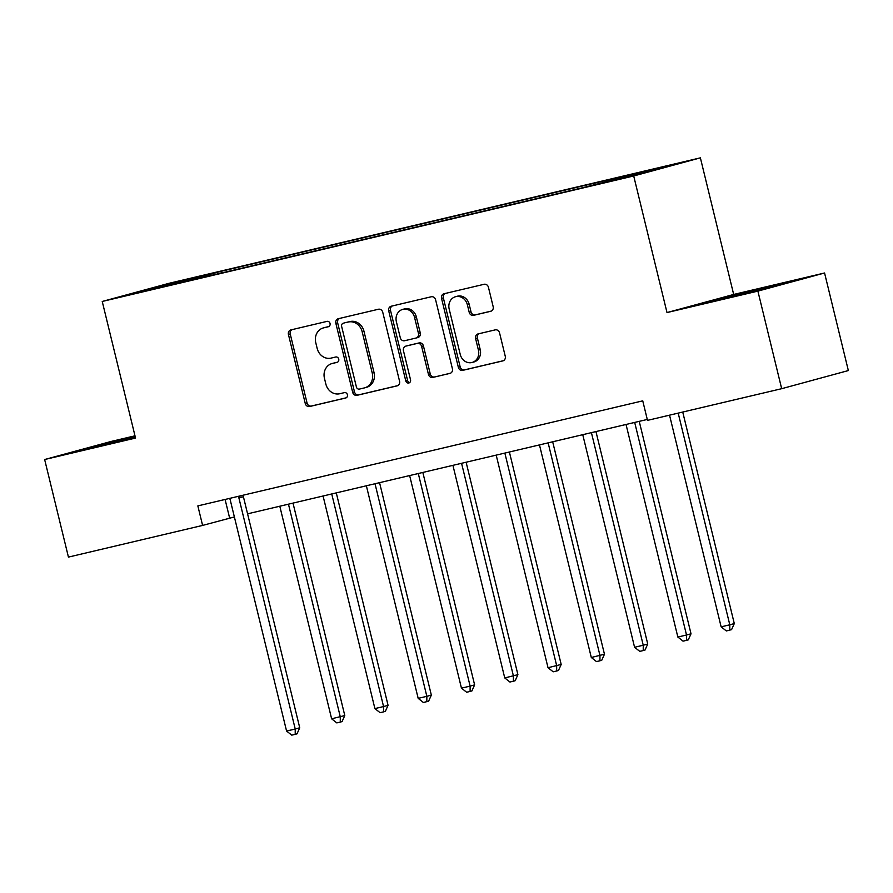 <?xml version="1.0" encoding="UTF-8"?>
<svg xmlns="http://www.w3.org/2000/svg" width="893" height="893" viewBox="0 0 893 893"><rect width="100%" height="100%" fill="white"/><g stroke="black" fill="none" stroke-linecap="round" stroke-linejoin="round"><path stroke-width="1.34" d="M330.053 323.5A2.757 2.445 -105.2 0 0 327.017 321.38L290.906 329.908A3.94 3.494 -105.2 0 0 288.45 334.54L305.261 403.491A3.94 3.494 -105.2 0 0 309.592 406.527L345.691 397.999A2.757 2.445 -105.2 0 0 344.385 392.63L339.72 393.735A12.614 11.174 -105.2 0 1 325.856 384.046L324.449 378.297A12.614 11.174 -105.2 0 1 332.017 363.551A12.614 11.174 -105.2 0 1 332.341 363.473L337.007 362.368A2.757 2.445 -105.2 0 0 335.701 357.01L331.035 358.115A12.614 11.174 -105.2 0 1 317.171 348.415L315.765 342.678A12.614 11.174 -105.2 0 1 323.333 327.932A12.614 11.174 -105.2 0 1 323.657 327.843L328.323 326.738A2.757 2.445 -105.2 0 0 330.053 323.5M668.176 165.618L649.914 170.228L668.176 165.618M490.704 311.289A3.94 3.494 -105.2 0 0 493.159 306.656L488.449 287.312A3.94 3.494 -105.2 0 0 484.118 284.287L444.011 293.752A3.94 3.494 -105.2 0 0 441.544 298.385L458.355 367.347A3.94 3.494 -105.2 0 0 462.686 370.372L502.792 360.906A3.94 3.494 -105.2 0 0 505.259 356.274L499.555 332.899A3.94 3.494 -105.2 0 0 495.224 329.874L478.068 333.926A3.94 3.494 -105.2 0 0 475.601 338.559L478.425 350.145A10.549 9.343 -105.2 0 1 472.107 362.469A10.549 9.343 -105.2 0 1 460.241 354.443L449.179 309.045A10.549 9.343 -105.2 0 1 455.497 296.722A10.549 9.343 -105.2 0 1 467.363 304.747L469.205 312.316A3.94 3.494 -105.2 0 0 473.536 315.352L490.893 311.244M667.004 312.572L757.889 291.118L781.676 388.689L848.35 370.562L824.563 272.99L733.678 294.456L700.38 157.849L633.706 175.977L667.004 312.572L733.678 294.456M134.988 435.817L111.324 441.399L44.65 459.527L135.535 438.061L102.237 301.466L633.706 175.977M44.65 459.527L68.437 557.098L202.599 525.419L234.379 516.947M781.676 388.689L647.503 420.369L642.748 400.845L197.844 505.896L202.599 525.419M382.751 312.271A3.94 3.494 -105.2 0 0 378.42 309.246L338.324 318.712A3.94 3.494 -105.2 0 0 335.857 323.344L352.668 392.306A3.94 3.494 -105.2 0 0 356.999 395.331L397.095 385.865A3.94 3.494 -105.2 0 0 399.562 381.222L382.751 312.271M391.167 306.232L431.263 296.766A3.94 3.494 -105.2 0 1 435.605 299.791L452.405 368.753A3.94 3.494 -105.2 0 1 449.949 373.386L432.781 377.438A3.94 3.494 -105.2 0 1 428.45 374.401L421.63 346.439A3.94 3.494 -105.2 0 0 417.299 343.414L405.913 346.104A3.94 3.494 -105.2 0 0 403.446 350.737L410.546 379.849A2.757 2.445 -105.2 0 1 405.79 380.976L388.701 310.864A3.94 3.494 -105.2 0 1 391.167 306.232M176.948 282.009L202.253 275.747L176.948 282.009M700.38 157.849L168.911 283.338L102.237 301.466M182.552 282.188L581.667 187.954L667.071 166.411L631.228 174.481L220.951 271.36L210.045 274.318L209.766 275.77M182.295 281.864L135.546 292.904L163.296 285.358L210.045 274.318M757.889 291.118L824.563 272.99M247.573 513.832L647.28 419.453M225.092 499.466L229.635 518.063M221.352 273.035L220.951 271.36M620.122 178.488L620.322 177.45M163.921 286.206L163.296 285.358M135.111 436.331L80.415 450.251L135.368 437.369L106.312 444.468M788.798 282.266L701.898 303.497L788.798 282.266M100.697 445.607L100.496 444.792M722.18 298.865L721.979 298.039M765.625 288.238L765.435 287.423M328.814 326.559L325.454 327.351A12.614 11.174 -105.2 0 0 325.13 327.441A12.614 11.174 -105.2 0 0 324.818 327.53M333.502 363.161A12.614 11.174 -105.2 0 1 333.815 363.06A12.614 11.174 -105.2 0 1 334.138 362.982L337.498 362.19M292.123 329.617A3.94 3.494 -105.2 0 0 290.247 334.049L307.058 403.011A3.94 3.494 -105.2 0 0 311.389 406.036L346.183 397.82M339.53 318.421A3.94 3.494 -105.2 0 0 337.654 322.853L354.465 391.815A3.94 3.494 -105.2 0 0 358.796 394.84L397.686 385.653M343.37 323.188A2.757 2.445 -105.2 0 0 341.639 326.436L356.396 386.959A2.757 2.445 -105.2 0 0 359.433 389.08L364.355 387.919A12.614 11.174 -105.2 0 0 364.679 387.841A12.614 11.174 -105.2 0 0 372.247 373.095L362.156 331.716A12.614 11.174 -105.2 0 0 348.292 322.027L345.167 322.697A2.757 2.445 -105.2 0 0 345.022 322.741M366.152 387.428A12.614 11.174 -105.2 0 0 366.476 387.35A12.614 11.174 -105.2 0 0 374.044 372.604L372.247 373.095M345.167 322.697L350.089 321.536A12.614 11.174 -105.2 0 1 363.953 331.225L374.044 372.604M450.53 373.185L432.781 377.438M407.521 345.669A3.94 3.494 -105.2 0 1 407.721 345.613L419.107 342.923A3.94 3.494 -105.2 0 1 423.438 345.948L430.247 373.921A3.94 3.494 -105.2 0 0 434.59 376.946M392.384 305.942A3.94 3.494 -105.2 0 0 390.498 310.373L407.599 380.485A2.757 2.445 -105.2 0 0 409.742 382.628M414.564 317.417A10.549 9.343 -105.2 0 0 402.698 309.391A10.549 9.343 -105.2 0 0 396.38 321.714L400.276 337.71A3.94 3.494 -105.2 0 0 404.607 340.735L415.993 338.045A3.94 3.494 -105.2 0 0 418.46 333.413L414.564 317.417L416.361 316.937A10.549 9.343 -105.2 0 0 404.507 308.9L402.698 309.391M416.194 337.989L417.801 337.554A3.94 3.494 -105.2 0 0 420.257 332.922L418.46 333.413M416.361 316.937L420.257 332.922M455.497 296.722L457.305 296.23A10.549 9.343 -105.2 0 1 469.16 304.267L471.002 311.824A3.94 3.494 -105.2 0 0 475.333 314.861L491.284 311.088M472.107 362.469L473.904 361.989A10.549 9.343 -105.2 0 0 480.233 349.654L478.425 350.145M479.284 333.636A3.94 3.494 -105.2 0 0 477.398 338.067L480.233 349.654M445.227 293.473A3.94 3.494 -105.2 0 0 443.352 297.894L460.163 366.856A3.94 3.494 -105.2 0 0 464.494 369.881L503.384 360.705M279.799 506.219L331.627 718.809L344.787 715.539L293.004 503.105M344.787 715.539L342.075 721.6L340.278 722.091L340.278 716.766L288.461 504.177M340.278 722.091L336.806 722.906L331.627 718.809M238.822 496.229L238.799 496.452A4.019 3.561 -105.2 0 0 238.9 497.959L295.226 729.012L286.575 731.054L230.249 500.002A4.019 3.561 -105.2 0 0 229.646 498.607L229.523 498.417M243.309 495.168L243.309 495.224A4.019 3.561 -105.2 0 0 243.409 496.742L299.735 727.784L295.226 729.012L295.215 734.336L291.754 735.151L286.575 731.054M299.735 727.784L297.023 733.845L295.215 734.336M323.076 496.006L374.904 708.595L383.566 706.553L388.064 705.325L336.281 492.891M388.064 705.325L385.352 711.375L383.555 711.866L383.566 706.553L331.738 493.963M383.555 711.866L380.094 712.681L374.904 708.595M366.364 485.781L418.181 698.371L426.843 696.328L431.341 695.1L379.558 482.666M431.341 695.1L428.629 701.161L426.832 701.652L426.843 696.328L375.015 483.738M426.832 701.652L423.371 702.467L418.181 698.371M409.641 475.567L461.458 688.157L470.12 686.114L474.618 684.886L422.836 472.453M474.618 684.886L471.917 690.936L470.109 691.428L470.12 686.114L418.292 473.524M470.109 691.428L466.648 692.242L461.458 688.157M452.918 465.342L504.746 677.932L517.907 674.661L466.113 462.228M517.907 674.661L515.194 680.723L513.386 681.214L513.397 675.889L461.569 463.3M513.386 681.214L509.925 682.029L504.746 677.932M97.46 446.489L135.312 437.124M761.629 289.455L727.795 297.726M718.943 299.735L772.043 286.82M496.195 455.129L548.023 667.718L561.184 664.448L509.39 452.014M561.184 664.448L558.471 670.498L556.663 670.989L556.674 665.676L504.858 453.086M556.663 670.989L553.202 671.804L548.023 667.718M539.472 444.904L591.3 657.494L604.461 654.223L552.678 441.789M604.461 654.223L601.748 660.284L599.951 660.775L599.951 655.451L548.135 442.861M599.951 660.775L596.479 661.59L591.3 657.494M582.749 434.69L634.577 647.28L643.239 645.237L647.738 644.009L595.955 431.576M647.738 644.009L645.025 650.059L643.228 650.55L643.239 645.237L591.412 432.647M643.228 650.55L639.768 651.365L634.577 647.28M626.038 424.465L677.854 637.055L686.516 635.012L691.015 633.796L639.232 421.351M691.015 633.796L688.302 639.846L686.505 640.337L686.516 635.012L634.689 422.422M686.505 640.337L683.045 641.152L677.854 637.055M669.538 415.167L721.131 626.841L729.793 624.799L734.292 623.571L682.732 412.041M734.292 623.571L731.59 629.621L729.782 630.112L729.793 624.799L678.189 413.113M729.782 630.112L726.322 630.938L721.131 626.841M325.454 327.351L323.657 327.843M334.138 362.982L332.341 363.473M311.389 406.036L309.592 406.527M307.058 403.011L305.261 403.491M290.247 334.049L288.45 334.54M358.796 394.84L356.999 395.331M354.465 391.815L352.668 392.306M337.654 322.853L335.857 323.344M363.953 331.225L362.156 331.716M350.089 321.536L348.292 322.027M430.247 373.921L428.45 374.401M423.438 345.948L421.63 346.439M419.107 342.923L417.299 343.414M407.721 345.613L405.913 346.104M407.599 380.485L405.79 380.976M390.498 310.373L388.701 310.864M475.333 314.861L473.536 315.352M471.002 311.824L469.205 312.316M469.16 304.267L467.363 304.747M477.398 338.067L475.601 338.559M464.494 369.881L462.686 370.372M460.163 366.856L458.355 367.347M443.352 297.894L441.544 298.385M238.799 496.452L243.309 495.224M238.9 497.959L243.409 496.742M325.13 327.441L323.333 327.932M333.815 363.06L332.017 363.551M345.1 322.719L343.292 323.21M366.476 387.35L364.679 387.841M407.621 345.636L405.813 346.127M417.902 337.532L416.093 338.023"/></g></svg>

